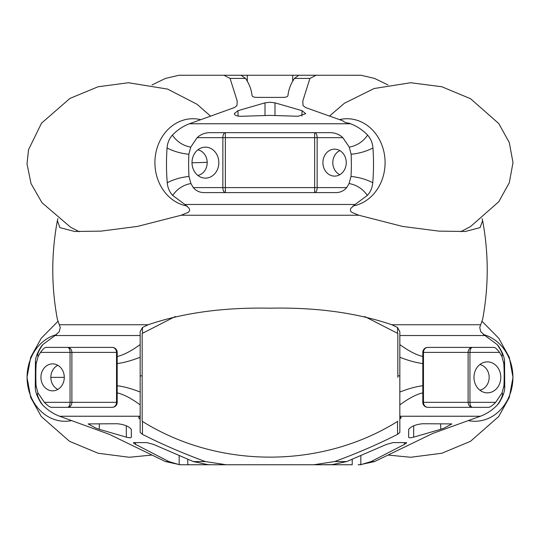 <?xml version="1.0" encoding="UTF-8"?>
<svg xmlns="http://www.w3.org/2000/svg" width="540" height="540" viewBox="0 0 540 540"><rect width="100%" height="100%" fill="white"/><g stroke="black" fill="none" stroke-linecap="round" stroke-linejoin="round"><path stroke-width="0.81" d="M241.151 464.751L226.206 464.751M35.303 387.652L36.059 385.736L37.915 392.863C36.612 394.308 38.158 398.311 42.545 404.872C47.52 410.022 53.203 413.809 59.602 416.239L109.411 434.369L165.463 461.579L180.117 464.751L210.701 464.751L208.001 464.65L193.327 461.579L205.396 461.579C182.763 453.249 161.784 444.177 142.459 434.369L140.164 432.452L140.164 419.148C138.179 417.886 138.179 417.096 140.164 416.786L140.164 404.872C131.233 398.304 123.579 394.301 117.194 392.863L117.194 402.334C116.944 405.392 115.283 407.052 112.199 407.329L51.185 407.329C49.626 407.059 47.345 405.392 44.348 402.334L70.052 402.334A4.995 2.498 -90 0 1 67.554 407.329A4.995 4.327 90 0 0 71.881 402.334L70.052 402.334L70.052 352.397L40.493 352.397L38.124 356.454L36.187 363.555L35.444 361.645M367.619 135.128C370.771 138.632 372.546 142.904 372.938 147.953C366.552 151.301 359.289 153.407 351.135 154.264L349.279 147.137C356.967 145.692 363.082 141.689 367.619 135.128C362.644 129.978 356.96 126.191 350.561 123.761L349.157 123.215C345.998 122.904 343.94 122.121 342.974 120.852L305.546 107.548L303.048 105.631L302.791 101.014L309.933 78.422L316.089 75.249L223.911 75.249L230.067 78.422L237.209 101.014L236.952 105.631L234.454 107.548L189.439 123.761C183.087 126.158 177.404 129.944 172.382 135.128C176.924 141.696 183.033 145.699 190.721 147.137L188.865 154.264C180.718 153.407 173.448 151.308 167.062 147.953A194.495 168.44 90 0 0 167.252 182.75C167.697 187.758 169.499 191.99 172.665 195.433L184.882 204.464L189.074 208.278C190.04 210.128 189.614 211.538 187.799 212.517L181.136 215.251L137.592 226.395L101.129 231.12L74.655 231.478L59.886 227.603L57.382 220.617C51.246 253.537 51.246 286.463 57.382 319.383L60.257 327.483L59.238 331.722L55.046 335.536L42.829 344.567C38.387 351.088 36.821 355.05 38.124 356.454M42.545 404.872L40.959 402.921C37.064 396.556 35.174 391.399 35.289 387.443M35.282 387.43L35.431 361.847C35.39 357.824 37.321 352.714 41.222 346.505L42.829 344.567M165.463 461.579L168.905 461.579L179.192 464.65L181.852 464.751M135.608 442.719L135.587 444.407L168.905 461.579M179.192 464.65L179.159 455.855M193.327 461.579L153.529 444.407L146.9 442.611L133.961 442.611L133.292 442.8L135.587 444.407M210.701 464.751L226.213 464.751L205.396 461.579M187.772 459.392L187.799 464.751M131.369 437.157C131.254 437.954 129.593 437.954 126.374 437.157L99.239 429.307L95.519 427.957L88.128 423.913L117.275 423.738C124.018 424.393 128.689 426.249 131.301 429.307L131.369 437.157L131.301 429.307M37.915 392.863L44.348 402.334M67.554 347.402A4.995 2.498 -90 0 1 70.052 352.397L71.881 352.397A4.995 4.327 90 0 0 67.554 347.402M117.194 391.176L117.194 352.397A4.995 4.995 0 0 0 112.199 347.402C115.175 347.578 116.843 349.245 117.194 352.397L117.194 402.334L71.881 402.334L71.881 352.397L116.525 352.397L116.525 402.334A4.995 4.327 -90 0 1 112.199 407.329A4.995 4.995 0 0 0 117.194 402.334M117.194 385.736C124.018 386.593 131.672 388.692 140.164 392.047L140.164 404.872M140.164 392.047L140.164 357.251C131.639 360.592 123.984 362.698 117.194 363.555M140.164 357.251L140.164 331.722L140.164 335.536L55.046 335.536M117.194 356.454C123.532 355.07 131.193 351.108 140.164 344.567L140.164 361.881M36.059 385.736A182.176 157.768 90 0 1 36.187 363.555M40.939 377.365A13.48 11.678 90 0 1 52.616 363.879A13.48 11.678 90 0 1 64.287 377.365A13.48 11.678 90 0 1 52.616 390.845A13.48 11.678 90 0 1 40.939 377.365M40.493 352.397C42.815 349.252 44.584 347.585 45.799 347.402L112.199 347.402A4.995 4.327 -90 0 1 116.525 352.397L117.194 352.397M140.164 392.843L140.164 416.239L140.164 396.603L140.164 416.239L59.602 416.239M140.164 416.374L140.164 422.138M140.164 419.148L140.164 416.786M140.164 375.867L142.162 375.867M399.836 432.452L399.836 422.138L399.836 432.452L397.541 434.369C378.216 444.177 357.237 453.249 334.604 461.579L313.787 464.751L226.213 464.751M399.836 331.722L399.836 335.529L399.836 331.722L397.541 327.483L397.541 333.281M142.459 333.281L142.459 327.483L148.163 324.749C183.236 312.795 223.85 307.274 270 308.185C316.015 307.247 356.623 312.768 391.838 324.749L480.695 324.749L482.618 319.383C488.754 286.463 488.754 253.537 482.618 220.617L480.114 227.603L465.298 231.478L438.824 231.12L402.523 226.422L358.864 215.251L352.202 212.517C350.393 211.538 349.961 210.128 350.926 208.278L355.118 204.464L367.335 195.433C370.501 191.99 372.303 187.758 372.749 182.75A194.495 168.44 -90 0 0 372.938 147.953M397.838 375.867L399.836 375.867L399.836 416.786L401.335 417.575L399.836 419.148L399.836 416.786M334.604 461.579L346.673 461.579L331.999 464.65L313.787 464.751L352.202 464.751L352.229 459.392M346.673 461.579L386.471 444.407L393.1 442.611L406.039 442.611L406.708 442.8L404.413 444.407L404.393 442.719M360.842 455.855L360.808 464.65L371.095 461.579L374.537 461.579L432.884 433.37L480.398 416.239C486.749 413.843 492.433 410.056 497.455 404.872C501.842 398.304 503.388 394.301 502.085 392.863L495.652 402.334C492.656 405.392 490.381 407.052 488.815 407.329L427.802 407.329C424.724 407.059 423.056 405.392 422.807 402.334A4.995 4.995 0 0 0 427.802 407.329A4.995 4.327 90 0 1 423.475 402.334L468.119 402.334A4.995 4.327 -90 0 0 472.446 407.329A4.995 2.498 90 0 1 469.949 402.334L468.119 402.334L468.119 352.397L423.475 352.397L423.475 402.334L422.807 402.334L422.807 392.863L422.807 402.334M404.413 444.407L371.095 461.579M361.031 464.738A39.967 39.967 0 0 1 359.883 464.751L374.537 461.579M358.229 464.751L360.808 464.65M358.148 464.751L359.822 464.751M413.627 437.157C410.42 437.954 408.76 437.954 408.632 437.157L408.699 429.307C411.311 426.249 415.982 424.393 422.726 423.738L451.872 423.913L444.481 427.957L440.762 429.307L413.627 437.157L413.721 425.77M399.836 419.148L399.836 422.138M422.807 392.863C416.414 394.308 408.76 398.311 399.836 404.872L399.836 392.047C408.328 388.699 415.982 386.593 422.807 385.736L422.807 392.863M504.711 387.443C504.785 391.514 502.895 396.677 499.041 402.921L497.455 404.872M504.556 361.631L503.813 363.555A182.176 157.768 -90 0 1 503.942 385.736L502.085 392.863M503.942 385.736L504.698 387.632M498.778 346.505C502.686 352.735 504.617 357.851 504.569 361.834L504.718 387.43M498.771 346.505L497.171 344.567L484.954 335.536L480.762 331.722L479.743 327.483L480.695 324.749M422.807 391.527L422.807 352.397C423.151 349.252 424.818 347.585 427.802 347.402L494.201 347.402C495.41 347.578 497.178 349.245 499.507 352.397L501.876 356.454L503.813 363.555M501.876 356.454C503.186 355.07 501.62 351.108 497.171 344.567M472.446 347.402A4.995 4.327 -90 0 0 468.119 352.397L469.949 352.397A4.995 2.498 90 0 1 472.446 347.402M422.807 385.736L422.807 363.555C415.989 362.691 408.335 360.585 399.836 357.251L399.836 392.047M399.836 357.251L399.836 344.567C408.78 351.088 416.435 355.05 422.807 356.454L422.807 363.555M427.802 347.402A4.995 4.995 0 0 0 422.807 352.397L423.475 352.397A4.995 4.327 90 0 1 427.802 347.402A4.995 4.995 0 0 0 422.807 352.397L422.807 356.454M473.978 377.365A15.478 13.405 -90 0 1 487.384 361.881A15.478 13.405 -90 0 1 500.796 377.365A15.478 13.405 -90 0 1 487.384 392.843A15.478 13.405 -90 0 1 473.978 377.365M408.699 429.307L408.632 437.157M399.836 377.365C399.836 397.332 399.836 397.332 399.836 377.365M484.954 335.536L399.836 335.536L399.836 375.867M397.541 327.483L391.838 324.749M482.099 218.639L482.618 220.617M57.382 220.617L57.902 218.639M241.198 75.35L245.579 78.422C249.264 83.876 251.424 89.6 252.052 95.594C252.376 96.761 254.043 97.362 257.06 97.389L282.94 97.389C285.957 97.362 287.624 96.761 287.948 95.594C288.576 89.6 290.736 83.876 294.422 78.422L298.856 75.249L361.031 75.263L374.537 78.422L387.983 84.949M361.031 75.263A39.967 39.967 0 0 0 359.883 75.249L358.148 75.249M270 102.242L274.995 102.843L302.062 110.693L305.714 113.67L298.141 116.262L270 115.398L241.859 116.262C237.188 116.33 234.664 115.466 234.286 113.67L237.938 110.693L265.005 102.843L270 102.242M292.673 81.209L292.748 75.249L332.924 75.249M247.253 75.249L247.327 81.209M207.076 75.249L246.929 75.249M152.017 84.949L165.463 78.422L178.97 75.263L223.911 75.249M179.685 75.249L181.852 75.249M210.701 75.249L225.059 75.249M316.089 75.249L329.299 75.249M190.721 147.137L197.154 137.666C200.394 134.608 204.343 132.948 208.98 132.671L331.02 132.671C335.651 132.941 339.599 134.608 342.846 137.666L317.142 137.666A4.995 2.498 90 0 0 314.644 132.671L314.644 137.666L317.142 137.666L317.142 187.603L346.7 187.603L349.07 183.546L351.007 176.445C359.147 177.309 366.39 179.415 372.749 182.75M349.279 147.137L342.846 137.666M314.644 192.598A4.995 2.498 90 0 0 317.142 187.603L314.644 187.603L314.644 192.598M346.7 187.603C344.027 190.748 340.598 192.416 336.4 192.598L203.6 192.598C199.415 192.422 195.98 190.755 193.3 187.603L222.858 187.603A4.995 2.498 -90 0 0 225.356 192.598L225.356 187.603L314.644 187.603L314.644 137.666L225.356 137.666L225.356 132.671A4.995 2.498 -90 0 0 222.858 137.666L222.858 187.603L225.356 187.603L225.356 137.666L197.154 137.666M167.062 147.953C167.454 142.904 169.229 138.632 172.382 135.128M167.252 182.75C173.63 179.408 180.88 177.302 188.993 176.445A182.176 157.768 -90 0 1 188.865 154.264M193.3 187.603L190.931 183.546L188.993 176.445M190.931 183.546C183.283 184.93 177.194 188.892 172.665 195.433M351.135 154.264A182.176 157.768 90 0 1 351.007 176.445M367.335 195.433C362.833 188.912 356.744 184.95 349.07 183.546M322.906 162.635A13.48 11.678 90 0 1 334.577 149.155A13.48 11.678 90 0 1 346.255 162.635A13.48 11.678 90 0 1 334.577 176.121A13.48 11.678 90 0 1 322.906 162.635M339.687 174.602A13.48 11.678 -90 0 0 339.822 174.683A12.98 11.246 90 0 1 332.809 162.635A12.98 11.246 90 0 1 339.836 150.599A13.48 11.678 -90 0 0 339.687 150.667M192.011 162.635A15.478 13.405 -90 0 1 205.423 147.157A15.478 13.405 -90 0 1 218.828 162.635A15.478 13.405 -90 0 1 205.423 178.119A15.478 13.405 -90 0 1 192.011 162.635M142.459 327.483L140.164 331.722M316.089 464.751L298.856 464.751M329.461 464.751L210.539 464.751M397.838 377.365L397.838 333.464L397.838 377.365M175.284 316.514L142.162 333.464L142.162 421.261C218.565 469.091 321.455 469.085 397.838 421.261M71.253 420.687A43.902 38.016 90 0 1 27.081 377.365A43.902 38.016 90 0 1 56.599 334.577M57.868 389.401A12.98 11.246 90 0 1 50.841 377.365A12.98 11.246 90 0 1 57.868 365.324M339.626 119.583A43.902 38.016 90 0 1 385.081 162.635A43.902 38.016 90 0 1 352.816 206.03M483.408 334.577A43.902 38.016 -90 0 1 512.919 377.365A43.902 38.016 -90 0 1 468.747 420.687M479.837 364.574A12.98 11.246 -90 0 1 489.159 377.365A12.98 11.246 -90 0 1 479.837 390.157M187.178 206.03A43.902 38.016 -90 0 1 154.926 163.735A43.902 38.016 -90 0 1 200.374 119.583M197.87 149.843A12.98 11.246 -90 0 1 207.191 162.311A12.98 11.246 -90 0 1 197.87 175.426M126.279 425.77L126.374 437.157M99.239 429.307L99.353 424.535M142.459 434.369L142.459 421.45M397.541 421.45L397.541 434.369M480.398 416.239L399.836 416.239M440.647 424.535L440.762 429.307M495.652 402.334L469.949 402.334L469.949 352.397L499.507 352.397M358.864 215.251L181.136 215.251M59.306 324.749L148.163 324.749M189.439 123.761L350.561 123.761M294.422 78.422L309.933 78.422M245.579 78.422L230.067 78.422M274.995 115.425L274.995 102.843M302.062 110.693L301.887 116.087M238.113 116.087L237.938 110.693M265.005 102.843L265.005 115.425M184.882 204.464L355.118 204.464M64.287 377.365L50.841 377.365M207.191 162.311A29.963 0.371 178.8 0 1 192.011 162.783M360.639 75.256L359.971 75.249L360.639 75.256M397.838 333.464L364.716 316.514M57.902 321.361L41.236 338.269L30.699 357.277L27 377.365L30.699 397.447L41.236 416.455L69.498 441.308L98.186 453.256L129.296 457.265L152.017 455.051M329.684 115.904L344.453 103.214L374.099 88.526L410.704 82.735L441.815 86.744L470.502 98.692L498.764 123.545L509.301 142.553L513 162.635L509.301 182.722L498.764 201.731L470.502 226.577L460.674 231.734M482.099 321.361L498.764 338.269L509.301 357.277L513 377.365L509.301 397.447L498.764 416.455L470.502 441.308L441.815 453.256L410.704 457.265L387.983 455.051M210.316 115.904L197.046 104.288L167.65 89.107L128.473 82.742L98.044 86.778L69.944 98.428L41.533 123.147L28.532 149.708L27.014 163.816L31.016 183.553L41.992 202.716L70.605 227.225L79.333 231.741"/></g></svg>

